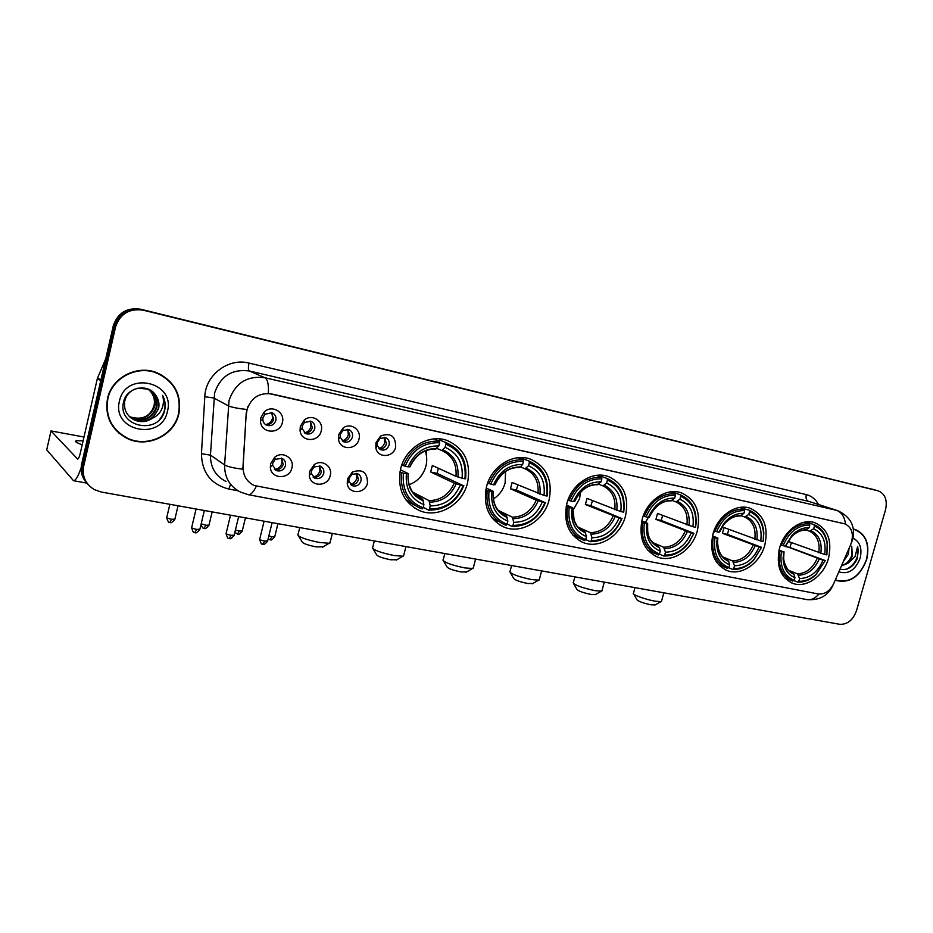 <?xml version="1.0" encoding="UTF-8"?>
<svg xmlns="http://www.w3.org/2000/svg" width="933" height="933" viewBox="0 0 933 933"><rect width="100%" height="100%" fill="white"/><g stroke="black" fill="none" stroke-linecap="round" stroke-linejoin="round"><path stroke-width="1.4" d="M712.94 534.166C709.302 552.033 713.978 564.15 727.005 570.518C741.245 576.302 760.08 563.415 764.838 545C768.652 526.795 763.742 514.549 750.097 508.252C736.125 503.097 717.617 515.844 712.94 534.166M486.478 486.874C482.932 506.048 488.775 519.448 503.972 527.063C521.395 534.574 544.161 520.672 549.105 499.948C552.849 480.227 546.633 466.617 530.445 459.129C513.43 452.61 491.294 466.36 486.478 486.874M566.832 503.657C563.24 522.387 568.675 535.344 583.113 542.493C599.359 549.339 620.643 535.787 625.53 515.914C629.308 496.706 623.559 483.586 608.281 476.53C592.397 470.524 571.602 483.935 566.832 503.657M642.161 519.389C638.545 537.688 643.595 550.202 657.298 556.954C672.495 563.229 692.484 550.015 697.301 530.9C701.103 512.205 695.796 499.528 681.358 492.869C666.477 487.318 646.884 500.391 642.161 519.389M779.568 548.079C775.906 565.515 780.256 577.259 792.618 583.288C805.984 588.63 823.804 576.069 828.492 558.296C832.318 540.569 827.769 528.708 814.859 522.737C801.727 517.932 784.187 530.376 779.568 548.079M400.595 468.937C397.108 488.542 403.371 502.421 419.36 510.538C438.09 518.853 462.535 504.578 467.55 482.921C471.247 462.663 464.529 448.54 447.385 440.574C429.122 433.437 405.458 447.56 400.595 468.937M330.212 475.62C327.961 487.073 310.246 487.108 309.348 475.538L309.593 471.48L314.129 464.739C321.745 458.709 332.953 466.372 330.212 475.62M311.4 470.943L311.26 473.369L314.864 478.244C319.109 479.364 322.072 477.766 323.728 473.428C324.322 470.022 323.156 467.585 320.229 466.103L314.106 466.932L311.4 470.943M367.462 483.096C365.293 493.989 348.767 494.653 347.263 483.795L347.426 479.072L352.347 472.098C362.459 468.634 367.497 472.308 367.462 483.096M348.977 478.501L348.884 481.323L352.336 485.696C356.453 486.758 359.333 485.172 360.954 480.915C361.549 477.544 360.418 475.13 357.549 473.696L351.916 474.349L348.977 478.501M291.889 467.923C289.533 480.04 270.407 479.235 270.348 466.885L270.663 463.654L274.687 457.287C282.361 450.441 294.758 458.196 291.889 467.923M272.751 463.176L272.564 465.101L276.296 470.57C280.681 471.76 283.737 470.15 285.428 465.73C286.023 462.29 284.822 459.817 281.836 458.301L275.142 459.374L272.751 463.176M321.22 430.918C318.946 442.58 300.904 442.265 300.064 430.428L300.321 426.381L304.135 420.2C311.68 413.191 324.136 421.11 321.22 430.918M302.21 426.136L302.059 428.55L305.954 433.705C310.188 434.743 313.103 433.122 314.701 428.853C315.296 425.273 314.036 422.742 310.911 421.25L304.485 422.451L302.21 426.136M358.983 439.105C356.791 450.149 340.044 450.557 338.516 439.49L338.667 434.696L342.947 428.165C350.458 421.949 361.759 429.763 358.983 439.105M340.288 434.405L340.195 437.262L343.927 441.857C348.021 442.837 350.855 441.239 352.429 437.041C353.036 433.507 351.799 431.011 348.744 429.553L342.843 430.51L340.288 434.405M395.674 447.07C393.551 457.59 377.9 458.546 375.894 448.167L375.929 442.778L380.594 436.014C390.659 432.422 395.685 436.108 395.674 447.07M377.294 442.44L377.27 445.647L380.827 449.788C384.804 450.721 387.557 449.123 389.108 445.006C389.714 441.507 388.513 439.046 385.527 437.635L380.081 438.405L377.294 442.44M282.372 422.486C279.982 434.906 260.365 433.577 260.529 420.876L260.855 417.821L264.051 412.176C271.503 404.141 285.44 412.094 282.372 422.486M263.024 417.622L262.826 419.442C263.036 422.241 264.377 424.2 266.873 425.308C271.246 426.404 274.244 424.772 275.876 420.421C276.471 416.806 275.165 414.24 271.969 412.701L264.925 414.264L263.024 417.622M321.36 472.075C319.879 476.133 317.115 477.801 313.068 477.055C316.567 476.355 318.853 474.256 319.902 470.733L319.599 465.894L321.36 472.075M356.768 473.439L358.459 479.539C357.059 483.434 354.435 485.102 350.586 484.542M281.416 458.138L283.212 464.389C281.626 468.634 278.71 470.29 274.442 469.334M310.164 421.028L312.357 427.687C310.957 431.641 308.275 433.32 304.298 432.737M347.846 429.297L349.945 435.863C348.615 439.653 346.061 441.332 342.294 440.901M384.489 437.355L386.484 443.805C385.224 447.443 382.798 449.123 379.206 448.831M271.41 412.514L273.684 419.29C272.203 423.407 269.369 425.086 265.182 424.317M246.534 413.144L247.07 409.599C251.222 397.68 259.351 392.455 271.48 393.924L844.901 523.88C852.179 527.553 854.127 534.434 850.733 544.545L833.775 583.487C829.973 591.079 824.772 594.566 818.183 593.948L254.161 485.498C246.65 481.685 242.965 475.445 243.105 466.757L246.23 412.981L247.828 406.578M107.493 398.613C104.694 416.503 111.26 429.786 127.18 438.452C147.519 448.563 174.459 435.408 178.879 413.739C181.877 394.927 174.611 381.282 157.106 372.815C137.303 364.406 111.75 377.445 107.493 398.613M118.806 433.04L126.526 437.729M836.551 580.233L835.315 579.953L837.018 580.699C850.418 583.253 860.296 576.197 866.664 559.555C869.953 544.545 866.232 534.562 855.514 529.606L853.345 529.069M256.295 486.291C253.461 492.111 250.79 494.91 248.271 494.688L240.574 492.123C229.763 486.525 224.445 477.451 224.608 464.902L229.028 400.572C235.116 383.078 247.07 375.463 264.879 377.725C267.631 379.264 268.797 384.489 268.366 393.411L844.668 523.798M875.341 490.047L142.003 309.721C128.101 307.715 118.911 313.255 114.432 326.363L82.652 465.159C81.194 472.506 82.979 478.921 88.017 484.425C82.979 478.921 81.194 472.506 82.652 465.159L114.432 326.363C118.911 313.255 128.101 307.715 142.003 309.721L878.361 490.921L143.25 310.199C129.302 308.193 120.077 313.756 115.575 326.912L83.667 466.232C81.964 476.471 85.591 484.285 94.536 489.708L101.289 492.029L839.618 624.282C847.386 624.667 853.019 620.142 856.494 610.707L885.51 509.861C887.575 500.263 885.184 493.942 878.361 490.921M845.508 524.101C844.552 516.8 841.566 512.217 836.563 510.339L264.879 377.725L249.333 370.984C232.049 368.757 220.48 376.092 214.613 392.968L210.461 455.129L224.608 464.902C227.407 466.64 233.472 468.063 242.837 469.194L246.23 412.981M855.374 529.851L854.127 529.221M168.022 379.999L160.908 374.553M875.177 490L140.755 309.243C126.911 307.237 117.756 312.765 113.29 325.815L81.649 464.086C80.191 471.398 81.976 477.801 86.991 483.282M160.756 374.891L152.242 371.287M178.518 413.669C181.48 395.044 174.296 381.539 156.977 373.165C137.384 364.826 112.088 377.748 107.866 398.683C105.102 416.398 111.598 429.542 127.366 438.125C147.484 448.12 174.144 435.105 178.518 413.669M149.035 389.936C153.42 394.158 155.123 399.266 154.143 405.26L151.892 411.08M148.837 389.702C154.143 393.948 156.114 399.452 154.761 406.205C150.435 417.039 142.434 420.725 130.748 417.261L129.442 416.596M148.58 389.562C153.712 393.819 155.601 399.254 154.272 405.878C149.956 416.701 141.956 420.375 130.282 416.911L129.232 416.398M137.629 388.221L147.391 389.038C155.111 392.851 158.225 399.009 156.767 407.523C152.417 418.427 144.358 422.136 132.614 418.649L130.293 417.389M149.595 390.122C155.426 394.332 157.654 400.024 156.266 407.196C151.916 418.077 143.88 421.774 132.148 418.299L130.072 417.191M155.753 395.289C148.207 382.833 126.806 387.172 123.692 401.528C116.625 426.556 157.7 435.606 164.325 411.698L164.651 410.497C165.817 405.19 165.118 400.14 162.552 395.359C164.01 400.164 163.683 404.91 161.537 409.587C159.625 413.552 156.546 416.445 152.312 418.276L158.563 408.712C159.601 403.826 158.657 399.359 155.753 395.289C158.575 399.394 159.415 403.802 158.283 408.526C153.91 419.465 145.828 423.197 134.025 419.71L130.97 417.937M152.312 418.276C146.878 422.008 140.941 422.614 134.504 420.06C126.841 416.013 123.576 409.715 124.719 401.178C126.048 395.627 129.337 391.627 134.597 389.178M119.436 401.143C111.482 431.454 161.794 441.437 167.427 411.313C175.824 381.69 125.547 370.331 119.436 401.143M112.671 426.171L119.086 432.784M162.552 395.359C166.517 403.697 165.689 411.523 160.068 418.859M83.119 440.854L76.413 440.738C74.325 441.344 76.261 442.685 82.221 444.784M81.148 467.631C78.22 476.308 75.666 480.67 73.509 480.693L46.72 449.846M83.993 437.017L51 430.929L77.661 459.094C78.5 458.908 79.375 456.937 80.296 453.17L97.382 378.413L105.767 358.68M835.42 579.72L837.123 580.443C850.371 582.962 860.156 575.988 866.465 559.52C869.708 544.662 866.034 534.784 855.433 529.874L853.392 529.361M849.088 548.324L848.237 554.494L843.315 561.573M847.782 551.31L844.575 558.68M839.992 569.2C847.432 570.681 853.252 567.077 857.427 558.389L857.649 546.4L854.978 556.721L847.957 563.252L852.354 555.986L851.736 546.178L851.712 555.753C849.636 560.931 846.289 564.15 841.648 565.398M847.957 563.252L841.379 566.028M838.86 571.801C848.249 574.751 855.339 570.203 860.144 558.179C862.325 548.289 859.934 541.618 852.984 538.166M857.649 546.4C859.351 556.126 855.841 563.672 847.106 569.037M852.226 556.406L848.144 563.089M323.191 546.831L316.054 546.878C307.435 545.105 302.782 543.414 302.094 541.793L298.502 535.962M297.65 534.597C298.677 537.058 305.931 539.682 319.413 542.481L329.174 543.239L330.235 541.968M409.144 484.717C417.692 481.463 423.279 475.259 425.926 466.115C427.209 460.867 426.964 455.805 425.203 450.931M438.405 468.284L437.006 473.358L463.188 485.58C456.459 501.301 445.204 509.126 429.413 509.056L430.218 505.896C444.213 505.849 454.254 498.875 460.331 484.985L454.266 483.119L430.661 472.016L432.329 465.485L456.004 476.343L462.068 478.197C463.386 463.269 457.741 452.983 445.134 447.327L445.951 444.143C460.237 450.417 466.558 461.963 464.926 478.792L465.59 478.792C467.363 461.31 460.844 449.263 446.056 442.639L445.951 444.143M413.016 492.309L429.04 500.613L430.218 505.896M403.383 473.171L401.552 472.646C399.954 489.51 406.065 501.324 419.862 508.065L422.194 508.905L423.092 507.82C408.537 501.966 401.971 490.42 403.383 473.171L406.368 473.801C405.237 489.044 411.068 499.33 423.897 504.66L422.731 499.353L417.599 496.683M400.397 469.754L408.083 473.532L406.368 473.801M426.731 460.412L426.451 450.452M442.545 441.192L445.729 442.522M438.976 440.924L439.688 440.038M405.937 499.866L414.065 504.94M429.413 509.056L428.515 510.141C445.064 510.246 456.843 502.059 463.853 485.568M428.515 510.141L423.22 507.307M401.552 472.646L399.965 471.865M464.926 478.792L462.068 478.197M460.331 484.985L463.188 485.58M423.897 504.66L423.092 507.82M445.134 447.327L441.787 450.522L436.854 448.411M401.808 464.972L405.132 466.22C412.141 450.103 423.64 442.265 439.641 442.743L439.431 441.122C422.637 440.551 410.602 448.75 403.301 465.695M439.431 441.122L434.067 438.895M439.641 442.743L438.825 445.939C424.655 445.671 414.415 452.633 408.129 466.85L405.132 466.22M435.501 449.135L438.825 445.939M408.129 466.85L410.03 466.745M430.661 472.016L437.006 473.358M396.922 559.73L390.554 559.765C382.064 558.004 377.399 556.301 376.57 554.668L373.072 548.884M372.314 547.648C373.573 550.132 380.851 552.756 394.134 555.543L402.846 556.22L403.791 555.077M493.347 498.968C499.26 495.248 503.19 489.895 505.138 482.909L505.534 471.457M517.827 484.927L516.404 490.035L544.977 502.549C538.446 517.745 527.786 525.361 512.963 525.396L513.768 522.34C526.9 522.212 536.417 515.424 542.295 501.989L536.265 500.146L510.456 488.787L512.1 482.466L544.021 495.423C545.455 481.02 540.289 471.13 528.533 465.765L529.338 462.686C542.656 468.646 548.452 479.737 546.703 495.994L547.228 495.959C549.105 478.944 543.064 467.328 529.093 461.112L529.338 462.686M498.49 510.514L512.357 517.174L513.768 522.34M489.032 490.945L487.224 490.42C485.51 506.922 491.213 518.328 504.345 524.638L506.106 525.267L507.051 524.241C493.487 518.666 487.481 507.564 489.032 490.945L491.831 491.516C490.548 506.222 495.889 516.112 507.855 521.174L506.456 515.996L503.004 514.328M486.186 488.052L493.056 491.178L491.831 491.516M524.194 459.199L529.069 461.1M521.792 459.258L522.445 458.523M492.356 518.386L497.954 521.465M512.963 525.396L512.019 526.422C527.542 526.434 538.714 518.468 545.502 502.514M512.019 526.422L507.12 523.996M487.224 490.42L485.836 489.778M546.703 495.994L544.021 495.423M542.295 501.989L544.977 502.549M507.855 521.174L507.051 524.241M528.533 465.765L524.976 468.774L520.439 466.943L522.632 464.459C509.348 464.284 499.656 471.072 493.569 484.822L487.632 483.119M490.77 484.227C497.546 468.646 508.438 461.019 523.436 461.369L523.168 459.794C507.424 459.351 496.029 467.328 488.962 483.714M523.168 459.794L517.92 457.741M523.436 461.369L522.632 464.459M493.569 484.822L495.015 484.624M519.086 467.48L520.439 466.943C508.847 466.932 500.356 472.891 494.957 484.787M510.456 488.787L516.404 490.035M466.698 571.941L461.007 571.952C452.633 570.191 447.957 568.5 446.977 566.856L443.572 561.106M442.907 559.987C444.388 562.494 451.677 565.13 464.774 567.894L472.565 568.5L473.416 567.474M572.687 510.794L579.591 498.7L580.489 492.227M592.432 500.624L590.997 505.709L621.611 518.445C615.29 533.163 605.155 540.58 591.23 540.685L592.012 537.735C604.362 537.536 613.401 530.935 619.104 517.92L585.399 504.531L587.032 498.409L620.807 511.576C622.334 497.651 617.611 488.134 606.625 483.026L607.418 480.052C619.874 485.708 625.168 496.391 623.326 512.1L623.734 512.054C625.716 495.586 620.177 484.402 607.091 478.501L607.418 480.052M578.262 527.203L590.402 532.685L592.012 537.735M569.177 507.564L567.392 507.051C565.573 523.168 570.903 534.201 583.37 540.125L584.688 540.592L585.679 539.601C573.002 534.306 567.497 523.623 569.177 507.564L571.801 508.112C570.401 522.305 575.299 531.822 586.472 536.65L584.874 531.588L582.624 530.562M566.483 505.068L572.594 507.692L571.801 508.112M599.383 476.448L599.977 475.842L607.091 478.501M572.815 535.11L580.583 538.819M591.23 540.685L590.227 541.665C604.829 541.595 615.43 533.839 622.031 518.386M590.227 541.665L585.691 539.566M567.392 507.051L566.179 506.526M623.326 512.1L620.807 511.576M619.104 517.92L621.611 518.445M586.472 536.65L585.679 539.601M606.625 483.026L602.893 485.871L598.706 484.262M580.862 529.477L584.711 531.518C579.79 528.894 577.014 526.678 576.396 524.871L574.133 520.427L572.909 508.007C571.801 520.369 576.093 528.708 585.772 533.046M567.952 500.076L570.891 501.079C577.457 485.988 587.79 478.571 601.89 478.816L601.563 477.264C586.775 476.95 575.964 484.717 569.107 500.566M601.563 477.264L596.502 475.375M601.89 478.816L601.097 481.801C588.606 481.72 579.416 488.332 573.515 501.627L570.891 501.079M597.377 484.659L601.097 481.801M573.515 501.627L574.67 501.429M585.399 504.531L590.997 505.709M532.825 583.487L527.728 583.498C519.471 581.749 514.783 580.046 513.663 578.39L510.316 572.687M509.733 571.684C511.447 574.203 518.748 576.827 531.658 579.591L538.656 580.139L539.426 579.218M645.438 522.468L648.365 517.372M662.652 515.413L661.205 520.451L693.895 533.291L688.881 542.236C682.186 551.041 674.116 555.31 664.681 555.042L665.451 552.184C677.09 551.928 685.685 545.49 691.225 532.883L655.934 519.343L657.543 513.418L692.904 526.737C694.525 513.267 690.187 504.088 679.9 499.213L680.682 496.333C691.365 501.079 696.368 510.339 695.703 524.113L696.053 523.786C696.741 509.395 691.505 499.738 680.309 494.828L680.682 496.333M652.925 542.633L663.666 547.239L665.451 552.184M644.33 523.156L642.569 522.643C640.656 538.388 645.624 549.047 657.473 554.622L658.441 554.972L659.468 554.027C647.595 548.966 642.545 538.679 644.33 523.156L646.791 523.658C645.298 537.396 649.788 546.563 660.249 551.158L659.444 547.648L657.112 545.63M641.776 520.964L647.21 523.191L646.791 523.658M672.226 492.624L672.775 492.111L680.309 494.828M647.98 550.435L655.374 553.701M695.703 524.113L695.575 527.168L696.053 523.786M664.681 555.042L663.643 555.986C673.509 556.29 681.953 551.846 688.951 542.656L693.895 533.291M663.643 555.986L659.386 554.109M642.569 522.643L641.507 522.212M695.272 527.227L692.904 526.737M691.225 532.883L693.581 533.373M660.249 551.158L659.468 554.027M679.9 499.213L676.017 501.919L672.145 500.485M655.852 544.942L658.476 546.213C646.837 539.974 647.63 533.699 647.654 523.518M643.257 515.961L646.033 516.87C652.4 502.257 662.22 495.026 675.492 495.178L675.119 493.674C661.194 493.452 650.919 501.021 644.271 516.369M675.119 493.674L670.256 491.913M675.492 495.178L674.699 498.07C663.83 497.93 655.386 503.657 649.391 515.226L648.482 517.395L646.033 516.87M671.037 500.834L674.699 498.07M648.482 517.395L649.368 517.185M655.934 519.343L661.205 520.451M595.592 594.449L591.009 594.438C582.868 592.7 578.168 590.997 576.909 589.341L573.62 583.685M573.095 582.787C575.031 585.306 582.355 587.93 595.079 590.671L601.377 591.172L602.065 590.356M712.859 534.492L714.596 531.11M728.848 529.396L727.413 534.364L761.515 547.321L753.934 559.485C747.881 565.806 741.152 568.827 733.746 568.547L734.516 565.783C745.502 565.468 753.689 559.194 759.065 546.948L722.434 533.314L724.031 527.565L760.733 540.988C762.413 527.95 758.436 519.098 748.779 514.445L749.561 511.646C758.109 515.284 762.774 522.585 763.567 533.571L763.824 533.046C763.007 521.559 758.109 513.943 749.152 510.176L749.561 511.646M722.993 556.989L732.58 560.943L734.516 565.783M714.935 537.793L713.209 537.303C711.203 552.674 715.833 562.984 727.099 568.244L728.848 567.591C717.699 562.751 713.069 552.826 714.935 537.793L717.255 538.283L716.789 542.435C716.789 553.759 721.057 561.211 729.618 564.815L728.72 561.386L726.982 559.672M712.52 535.857L717.885 538.108L716.999 542.166M740.744 507.855L749.152 510.176M718.433 564.605L725.501 567.579M763.567 533.571L763.171 541.385L763.824 533.046M733.746 568.547L732.685 569.445C740.429 569.76 747.473 566.623 753.806 560.01L761.515 547.321M732.685 569.445L728.661 567.742M713.209 537.303L712.287 536.942M762.961 541.455L760.733 540.988M759.065 546.948L761.293 547.414M729.618 564.815L728.848 567.591M748.779 514.445L744.779 517.01L741.187 515.727M717.885 538.108L717.535 541.478C717.99 551.59 721.384 557.759 727.705 559.975L725.991 559.194M714.002 530.877L716.614 531.717C722.795 517.547 732.148 510.491 744.674 510.561L744.266 509.091C731.134 508.963 721.337 516.334 714.888 531.227M744.266 509.091L739.624 507.459M744.674 510.561L743.893 513.36C736.312 513.057 729.606 516.45 723.786 523.541L718.923 532.207L716.614 531.717M740.137 516.007L743.893 513.36M718.923 532.207L719.576 531.985M722.434 533.314L727.413 534.364M655.234 604.852L651.106 604.841C643.082 603.103 638.37 601.4 636.971 599.756L633.729 594.134M633.262 593.33C632.061 594.648 646.102 599.686 655.293 601.202L660.984 601.657L661.614 600.934M791.382 542.598L789.948 547.508L825.25 560.546L816.048 574.366C810.66 579.206 804.922 581.516 798.811 581.271L799.581 578.577C809.972 578.227 817.775 572.104 823.011 560.22L785.423 546.062M788.886 570.413L797.505 573.842L799.581 578.577M781.411 551.59L779.708 551.1C777.632 566.098 781.936 576.093 792.642 581.061L794.193 580.361C783.72 575.743 779.463 566.144 781.411 551.59L783.592 552.033L783.125 559.66C784.035 568.827 787.977 574.833 794.951 577.667L793.995 574.32L792.549 572.792M779.113 549.84L783.592 552.033M827.174 544.114L826.883 554.785L827.349 543.461C825.915 533.979 821.46 527.705 813.996 524.638L814.427 526.072C821.553 529.034 825.798 535.052 827.174 544.114L827.349 543.461M806.077 521.932L813.996 524.638M798.811 581.271L797.727 582.122C804.118 582.414 810.136 580.023 815.769 574.938L825.25 560.546M797.727 582.122L793.925 580.583M779.708 551.1L778.903 550.797M826.755 554.878L824.655 554.435C826.393 541.781 822.731 533.233 813.669 528.789L814.427 526.072M823.011 560.22L825.11 560.651M794.951 577.667L794.193 580.361M813.669 528.789L809.552 531.227L806.229 530.061M787.965 541.338L824.655 554.435M780.594 544.919L783.067 545.688C789.073 531.938 797.995 525.057 809.821 525.046L809.389 523.611C796.98 523.553 787.639 530.76 781.364 545.21M809.389 523.611L804.969 522.095M809.821 525.046L809.063 527.763C802.963 527.483 797.307 529.979 792.082 535.227L785.248 546.143L783.067 545.688M805.226 530.282L809.063 527.763M785.248 546.516L789.948 547.508M266.092 424.527C269.404 423.664 271.526 421.576 272.494 418.241L272.098 413.144M265.578 424.62L266.873 425.308M304.659 432.819C307.89 431.967 309.989 429.903 310.946 426.614L310.444 421.25M342.236 440.854C345.35 439.991 347.379 437.962 348.312 434.755L347.776 429.285M378.973 448.621C381.877 447.7 383.778 445.706 384.664 442.662L384.174 437.32M274.897 469.486C278.524 468.809 280.891 466.675 281.976 463.083L281.743 458.476M350.4 484.367C353.665 483.574 355.8 481.51 356.791 478.186L356.511 473.393M806.299 494.595C805.564 498.024 806.252 500.263 808.375 501.313L249.333 370.984C248.225 370.028 248.12 367.404 249.018 363.089L806.299 494.595C811.605 495.948 815.675 499.248 818.509 504.508M809.424 501.592L837.624 510.631L809.424 501.592M246.813 409.505C237.297 408.409 231.116 407.173 228.258 405.773L213.879 397.994L204.793 396.7C205.47 374.868 228.515 357.572 249.018 363.089M818.941 594.053C815.244 598.356 811.255 600.211 806.975 599.604L806.66 599.546M238.043 490.793L228.783 489.044C210.951 484.32 201.843 472.541 201.458 453.706L204.793 396.7M877.906 490.805L871.877 489.055M143.25 310.199L140.755 309.243M115.575 326.912L113.29 325.815M83.667 466.232L81.649 464.086M201.458 453.706L210.461 455.129C210.322 467.258 215.5 476.052 226.008 481.498M230.416 484.717L228.783 489.044M100.717 380.734L97.382 378.413M51 430.929L46.685 449.998M97.592 377.795L100.869 380.069M429.04 500.613C440.668 500.415 449.076 494.583 454.266 483.119M413.191 492.519L422.731 499.353M457.94 477.008C458.943 463.993 453.986 454.966 443.047 449.928M429.763 502.129C441.974 501.966 450.779 495.855 456.19 483.784M408.094 473.801C407.22 487.073 412.339 496.088 423.454 500.869M456.004 476.343C456.925 463.958 452.178 455.351 441.787 450.522M436.749 448.54C424.398 448.458 415.43 454.569 409.844 466.885M512.357 517.174C523.273 516.917 531.239 511.237 536.265 500.146M503.284 514.515L506.456 515.996M539.95 494.257C541.07 481.696 536.533 473.019 526.329 468.238M513.173 518.655C524.638 518.433 532.988 512.485 538.224 500.811M493.23 491.469C492.227 504.263 496.916 512.94 507.272 517.488M537.991 493.604C539.006 481.65 534.667 473.369 524.976 468.774M590.402 532.685C600.665 532.37 608.246 526.853 613.109 516.112M582.693 530.609L584.874 531.588M616.795 510.421C618.008 498.292 613.856 489.942 604.327 485.382M591.312 534.143C602.088 533.863 610.019 528.066 615.092 516.765M614.812 509.768C615.92 498.222 611.943 490.257 602.893 485.871M598.799 484.169C587.907 484.239 579.848 490.023 574.623 501.557M663.666 547.239C673.346 546.89 680.554 541.502 685.277 531.099M688.962 525.606C690.257 513.861 686.431 505.814 677.51 501.464M664.646 548.686C674.804 548.347 682.35 542.703 687.283 531.752M647.642 523.53C646.452 535.472 650.383 543.507 659.444 547.648M686.956 524.952C688.134 513.78 684.495 506.106 676.017 501.919M672.32 500.333C662.722 500.356 655.281 505.464 650.021 515.657L649.333 517.267M649.578 515.354L648.901 516.952M732.58 560.943C741.723 560.546 748.581 555.298 753.164 545.187M756.85 539.892C758.202 528.521 754.704 520.754 746.33 516.59M733.618 562.354C743.216 561.981 750.4 556.476 755.182 545.84M716.789 542.435L717.535 541.478C717.512 551.45 721.244 558.086 728.72 561.386M754.832 539.239C756.08 528.416 752.733 521.011 744.779 517.01M741.443 515.517C734.761 515.366 728.871 518.398 723.763 524.638L719.553 532.043M797.505 573.842C806.159 573.422 812.713 568.302 817.168 558.482M783.055 557.654L783.242 559.368M791.837 572.465L792.898 572.932M820.83 553.351C822.253 542.33 819.022 534.819 811.162 530.842M798.601 575.241C807.686 574.821 814.544 569.457 819.197 559.135M784.023 551.835L783.662 558.307C784.455 566.378 787.895 571.707 793.995 574.32M818.801 552.709C820.107 542.213 817.028 535.052 809.552 531.227M806.555 529.839C801.19 529.676 796.222 531.903 791.65 536.522L785.668 545.957M169.864 522.41L171.73 519.308C168.15 518.561 166.494 517.92 166.785 517.372L169.864 504.31M174.879 519.156L171.73 519.308M204.035 528.311L205.995 525.267L201.178 523.798M208.98 525.116L205.995 525.267M237.39 534.073L239.419 531.075L235.419 530.002M242.277 530.935L239.419 531.075M269.964 539.694L272.051 536.755L268.856 535.962M274.78 536.615L272.051 536.755M194.799 532.533L196.77 529.419C193.108 528.661 191.417 527.996 191.708 527.425L196.093 509.01M199.872 529.244L196.77 529.419M229.168 538.399L231.221 535.344C227.582 534.586 225.891 533.921 226.148 533.349L230.509 515.179M234.171 535.169L231.221 535.344M262.698 544.126L264.82 541.117C261.217 540.359 259.514 539.694 259.736 539.122L264.097 521.197M267.631 540.942L264.82 541.117M725.268 569.783L727.005 570.518M499.843 524.999L503.972 527.063M580.069 541.07L583.113 542.493M655.013 555.94L657.298 556.954M791.277 582.74L792.618 583.288M413.634 507.435L419.36 510.538M311.26 473.369L309.348 475.538M348.884 481.323L347.263 483.795M272.564 465.101L270.348 466.885M302.059 428.55L300.064 430.428M340.195 437.262L338.516 439.49M377.27 445.647L375.894 448.167M262.826 419.442L260.529 420.876M313.488 477.439L314.864 478.244M351.158 485.032L352.336 485.696M274.699 469.579L276.296 470.57M304.858 433.145L305.954 433.705M342.994 441.402L343.927 441.857M380.034 449.414L380.827 449.788M264.925 414.264L264.051 412.176M380.081 438.405L380.594 436.014M342.843 430.51L342.947 428.165M304.485 422.451L304.135 420.2M275.142 459.374L274.687 457.287M351.916 474.349L352.347 472.098M314.106 466.932L314.129 464.739M126.013 437.484L127.18 438.452M836.213 580.384L837.018 580.699M851.409 542.784L852.645 539.472C855.701 526.422 850.698 516.812 837.624 510.631M248.271 494.688L806.975 599.604C819.384 600.537 828.014 595.814 832.842 585.434L832.959 585.166M155.694 372.442L156.977 373.165M76.109 442.079L76.413 440.738M86.827 483.119L73.509 480.693M853.357 529.186L855.433 529.874M835.397 579.778L836.318 580.128M322.34 547.344L329.174 543.239M332.358 533.419L329.967 543.029M418.287 497.137L421.961 499.062C417.028 496.484 413.949 494.105 412.736 491.936C412.386 492.274 406.765 482.641 408.246 473.801M440.003 440.143L446.056 442.639M409.984 466.885C415.861 454.698 424.468 448.796 435.793 449.181M299.738 527.577L298.082 534.294M396.163 560.185L402.846 556.22M405.948 546.598L403.546 556.033M522.468 458.535L529.093 461.112M506.036 515.832C500.823 513.022 497.86 510.666 497.137 508.777C496.822 508.52 492.414 502.724 493.312 491.469M495.026 484.787C500.788 472.938 508.928 467.188 519.424 467.538M374.32 540.942L372.699 547.368M466.022 572.326L472.565 568.5M475.597 559.077L473.206 568.325M574.646 501.546C580.291 490.012 588 484.402 597.75 484.728M444.819 553.561L443.245 559.73M532.23 583.836L538.656 580.139M541.618 570.903L539.227 579.976M671.247 500.858C662.803 500.485 655.724 505.429 650.021 515.657L649.391 515.226M511.576 565.526L510.024 571.451M595.067 594.741L601.377 591.172M604.281 582.122L601.89 591.021M740.359 516.019C734.703 515.599 729.174 518.468 723.763 524.638L723.786 523.541M574.88 576.862L573.352 582.565M654.768 605.109L660.984 601.657M663.83 592.793L661.45 601.517M784.63 577.795L791.417 580.571M792.933 572.944L788.793 570.32C787.627 570.378 782.822 560.558 783.662 558.307L783.125 559.66M805.447 530.294C801.05 529.932 796.455 532.008 791.65 536.522L792.082 535.227M634.988 587.627L633.495 593.131M166.715 517.687C169.235 525.699 169.666 521.011 170.039 522.503C170.424 521.535 169.911 525.151 174.809 519.471L178.04 505.779M200.91 524.906C204.269 530.9 203.417 527.122 204.234 528.405C204.595 527.46 204.082 531.017 208.91 525.419L212.153 511.89M234.871 532.288L237.612 534.166C237.938 533.221 237.425 536.755 242.207 531.215L245.437 517.85M268.168 538.784L270.185 539.787C270.535 538.842 269.94 542.365 274.71 536.883L277.929 523.67M191.627 527.751C194.157 535.88 194.6 531.122 194.997 532.638C195.359 531.658 194.822 535.332 199.802 529.571L204.35 510.491M226.066 533.664C228.527 541.7 228.97 537 229.378 538.504C229.728 537.536 229.191 541.163 234.101 535.472L238.638 516.637M259.666 539.426C262.045 547.379 262.523 542.738 262.931 544.231C263.258 543.263 262.733 546.843 267.561 541.245L272.098 522.632"/></g></svg>

